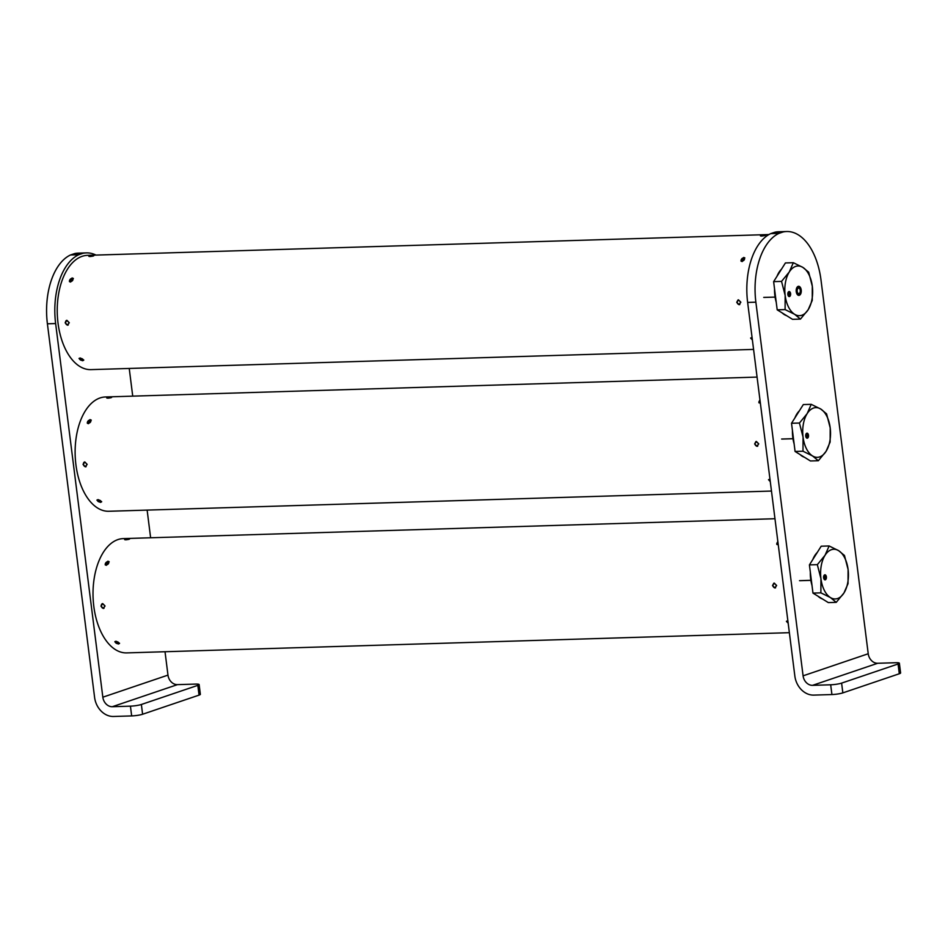 <?xml version="1.0" encoding="UTF-8"?>
<svg xmlns="http://www.w3.org/2000/svg" width="948" height="948" viewBox="0 0 948 948"><rect width="100%" height="100%" fill="white"/><g stroke="black" fill="none" stroke-linecap="round" stroke-linejoin="round"><path stroke-width="1.42" d="M788.167 623.203L786.402 621.307L787.859 620.739M774.291 583.103L776.625 585.497L774.907 587.985L772.513 585.615L773.805 583.198M778.261 544.804L776.803 544.365L777.822 541.32M128.478 538.902C130.22 539.068 129.319 539.376 125.764 539.827C123.998 539.542 124.911 539.234 128.478 538.902L129.58 539.009M115.988 641.215L119.495 643.491L118.346 644.024L114.827 641.796L115.988 641.215M102.716 603.592L105.05 605.985L103.332 608.474L100.938 606.116L102.23 603.686M107.882 561.216L109.044 561.654L106.401 565.316L105.228 564.854L107.882 561.216M125.764 539.827L124.65 539.637M789.364 632.683L126.759 652.899A57.164 31.971 -91.7 0 1 93.805 606.329A57.164 31.971 -91.7 0 1 123.276 538.606L774.966 518.722M108.653 563.183A1.849 1.256 -40 0 0 106.946 561.88A1.849 1.256 -40 0 0 105.82 562.828A1.849 1.256 -40 0 0 105.584 563.278A1.849 1.256 -40 0 0 106.567 564.759A1.849 1.256 -40 0 0 108.653 563.183M105.394 565.008A2.489 1.683 140 0 1 105.358 563.657A2.489 1.683 140 0 1 105.678 563.041A2.489 1.683 140 0 1 105.761 562.934M107.053 561.844A2.489 1.683 140 0 1 107.183 561.785A2.489 1.683 140 0 1 109.162 561.832M128.644 539.258L125.29 539.507L128.644 539.258M118.69 642.614A1.849 0.889 -160.1 0 0 116.367 641.618A1.849 0.889 -160.1 0 0 115.538 642.59A1.849 0.889 -160.1 0 0 115.62 642.708A1.849 0.889 -160.1 0 0 118.453 643.645A1.849 0.889 -160.1 0 0 118.69 642.614M115.289 642.199A2.489 1.197 19.9 0 1 115.17 642.045A2.489 1.197 19.9 0 1 114.981 641.559M119.531 643.218A2.489 1.197 19.9 0 1 119.081 643.455A2.489 1.197 19.9 0 1 118.701 643.526M104.529 605.997A1.849 1.517 -108.7 0 0 101.46 606.092A1.849 1.517 -108.7 0 0 104.529 605.997M103.972 608.332A2.489 2.026 71.3 0 1 102.384 603.639M777.881 541.794A1.849 1.256 -40 0 0 777.396 542.327A1.849 1.256 -40 0 0 777.159 542.789A1.849 1.256 -40 0 0 778.19 544.271M776.969 544.531A2.489 1.683 140 0 1 776.933 543.157M787.907 621.13A1.849 0.889 -160.1 0 0 787.101 622.101A1.849 0.889 -160.1 0 0 787.196 622.22A1.849 0.889 -160.1 0 0 788.12 622.883M773.035 585.603A1.849 1.517 -108.7 0 0 776.104 585.509A1.849 1.517 -108.7 0 0 773.035 585.603M775.571 587.831A2.489 2.026 71.3 0 1 772.857 585.497M770.274 481.572L768.508 479.676L769.966 479.096M756.397 441.472L758.732 443.865L757.014 446.354L754.62 443.984L755.912 441.555M760.367 403.173L758.91 402.734L759.929 399.689M110.584 397.271C112.326 397.437 111.426 397.745 107.871 398.184C106.105 397.899 107.017 397.603 110.584 397.271L111.686 397.378M98.106 499.584L101.602 501.859L100.452 502.393L96.933 500.165L98.106 499.584M84.822 461.96L87.157 464.354L85.438 466.843L83.045 464.473L84.336 462.055M89.989 419.585L91.15 420.023L88.508 423.685L87.335 423.223L89.989 419.585M107.871 398.184L106.757 398.006M771.471 491.052L108.866 511.268A57.164 31.971 -91.7 0 1 75.911 464.698A57.164 31.971 -91.7 0 1 105.382 396.975L757.073 377.091M90.759 421.552A1.849 1.256 -40 0 0 89.053 420.248A1.849 1.256 -40 0 0 87.927 421.196A1.849 1.256 -40 0 0 87.69 421.647A1.849 1.256 -40 0 0 88.674 423.128A1.849 1.256 -40 0 0 90.759 421.552M87.5 423.377A2.489 1.683 140 0 1 87.465 422.026A2.489 1.683 140 0 1 87.785 421.41A2.489 1.683 140 0 1 87.868 421.291M89.159 420.201A2.489 1.683 140 0 1 89.29 420.142A2.489 1.683 140 0 1 91.269 420.201M110.75 397.627L107.397 397.864L110.75 397.627M100.796 500.982A1.849 0.889 -160.1 0 0 98.474 499.987A1.849 0.889 -160.1 0 0 97.644 500.959A1.849 0.889 -160.1 0 0 97.727 501.077A1.849 0.889 -160.1 0 0 100.559 502.013A1.849 0.889 -160.1 0 0 100.796 500.982M97.395 500.568A2.489 1.197 19.9 0 1 97.277 500.414A2.489 1.197 19.9 0 1 97.087 499.928M101.637 501.587A2.489 1.197 19.9 0 1 101.187 501.824A2.489 1.197 19.9 0 1 100.808 501.895M86.635 464.366A1.849 1.517 -108.7 0 0 83.566 464.461A1.849 1.517 -108.7 0 0 86.635 464.366M86.09 466.7A2.489 2.026 71.3 0 1 84.49 462.008M759.988 400.163A1.849 1.256 -40 0 0 759.502 400.696A1.849 1.256 -40 0 0 759.277 401.158A1.849 1.256 -40 0 0 760.296 402.627M759.087 402.888A2.489 1.683 140 0 1 759.04 401.525M770.013 479.498A1.849 0.889 -160.1 0 0 769.207 480.47A1.849 0.889 -160.1 0 0 769.302 480.589A1.849 0.889 -160.1 0 0 770.238 481.252M755.141 443.96A1.849 1.517 -108.7 0 0 758.21 443.877A1.849 1.517 -108.7 0 0 755.141 443.96M757.677 446.2A2.489 2.026 71.3 0 1 754.964 443.865M764.266 235.14C766.008 235.317 765.107 235.614 761.552 236.064C759.786 235.779 760.699 235.471 764.266 235.14L765.368 235.258M752.38 339.941L750.615 338.045L752.072 337.464M738.504 299.841L740.85 302.222L739.12 304.723L736.726 302.353L738.018 299.923M743.682 257.453L744.832 257.892L742.189 261.565L741.016 261.091L743.682 257.453M92.691 255.64C94.433 255.806 93.532 256.114 89.977 256.553C88.211 256.268 89.124 255.96 92.691 255.64L93.793 255.747M80.213 357.953L83.708 360.228L82.559 360.75L79.04 358.534L80.213 357.953M66.929 320.329L69.275 322.723L67.545 325.211L65.151 322.841L66.443 320.412M72.107 277.954L73.257 278.392L70.614 282.054L69.453 281.592L72.107 277.954M89.977 256.553L88.863 256.375M761.552 236.064L760.438 235.874M753.577 349.409L90.972 369.625A57.164 31.971 -91.7 0 1 58.018 323.067A57.164 31.971 -91.7 0 1 87.489 255.344L768.947 234.547M72.866 279.921A1.849 1.256 -40 0 0 71.159 278.617A1.849 1.256 -40 0 0 70.034 279.565A1.849 1.256 -40 0 0 69.808 280.016A1.849 1.256 -40 0 0 70.78 281.497A1.849 1.256 -40 0 0 72.866 279.921M69.607 281.746A2.489 1.683 140 0 1 69.571 280.395A2.489 1.683 140 0 1 69.891 279.779A2.489 1.683 140 0 1 69.974 279.66M71.266 278.57A2.489 1.683 140 0 1 71.396 278.511A2.489 1.683 140 0 1 73.375 278.57M92.857 255.996L89.503 256.233L92.857 255.996M82.903 359.351A1.849 0.889 -160.1 0 0 80.58 358.356A1.849 0.889 -160.1 0 0 79.751 359.328A1.849 0.889 -160.1 0 0 79.833 359.446A1.849 0.889 -160.1 0 0 82.666 360.382A1.849 0.889 -160.1 0 0 82.903 359.351M79.502 358.936A2.489 1.197 19.9 0 1 79.383 358.782A2.489 1.197 19.9 0 1 79.194 358.297M83.744 359.956A2.489 1.197 19.9 0 1 83.294 360.193A2.489 1.197 19.9 0 1 82.914 360.264M68.742 322.735A1.849 1.517 -108.7 0 0 65.673 322.83A1.849 1.517 -108.7 0 0 68.742 322.735M68.197 325.069A2.489 2.026 71.3 0 1 66.609 320.377M741.383 259.527A1.849 1.256 -40 0 0 742.355 260.996A1.849 1.256 -40 0 0 744.441 259.432A1.849 1.256 -40 0 0 742.734 258.129A1.849 1.256 -40 0 0 741.609 259.065A1.849 1.256 -40 0 0 741.383 259.527M741.194 261.257A2.489 1.683 140 0 1 741.158 259.894M761.374 235.602L764.716 235.282L761.374 235.602M752.12 337.855A1.849 0.889 -160.1 0 0 751.326 338.839A1.849 0.889 -160.1 0 0 751.409 338.957A1.849 0.889 -160.1 0 0 752.345 339.621M737.248 302.329A1.849 1.517 -108.7 0 0 740.317 302.234A1.849 1.517 -108.7 0 0 737.248 302.329M739.795 304.557A2.489 2.026 71.3 0 1 737.07 302.234M823.634 577.794A2.512 1.41 88.3 0 0 825.08 579.844A2.512 1.41 88.3 0 0 826.383 576.858A2.512 1.41 88.3 0 0 824.926 574.808A2.512 1.41 88.3 0 0 823.634 577.794M817.247 552.483A24.861 13.9 88.3 0 0 812.78 559.569M810.339 572.225A24.861 13.9 88.3 0 0 810.67 579.015A24.861 13.9 88.3 0 0 812.009 585.461M829.121 545.965L821.205 546.202L809.414 564.901L812.969 593.104L828.327 602.596L836.243 602.359L843.969 592.95L848.033 583.66L848.093 569.511L844.467 555.469L838.625 550.658L829.121 545.965L825.056 555.255L817.33 564.664L820.944 578.707L820.885 592.856L830.401 597.548L836.243 602.359M809.414 564.901L817.33 564.664M812.969 593.104L820.885 592.856M818.029 596.221A24.861 13.9 88.3 0 0 822.331 598.887M820.944 578.707A24.861 13.9 -91.7 0 1 825.056 555.255A24.861 13.9 88.3 0 1 838.625 550.658A24.861 13.9 88.3 0 1 848.093 569.511A24.861 13.9 88.3 0 1 843.969 592.95A24.861 13.9 88.3 0 1 830.401 597.548A24.861 13.9 88.3 0 1 820.944 578.707M805.741 436.163A2.512 1.41 88.3 0 0 807.186 438.213A2.512 1.41 88.3 0 0 808.49 435.227A2.512 1.41 88.3 0 0 807.032 433.177A2.512 1.41 88.3 0 0 805.741 436.163M799.354 410.851A24.861 13.9 88.3 0 0 794.886 417.938M792.445 430.593A24.861 13.9 88.3 0 0 792.777 437.384A24.861 13.9 88.3 0 0 794.116 443.83M811.227 404.334L803.312 404.571L791.521 423.27L795.076 451.461L810.433 460.965L818.349 460.728L826.075 451.319L830.14 442.029L830.199 427.88L826.573 413.838L820.743 409.026L811.227 404.334L807.163 413.624L799.437 423.033L803.051 437.075L802.992 451.224L812.507 455.917L818.349 460.728M791.521 423.27L799.437 423.033M795.076 451.461L802.992 451.224M800.136 454.59A24.861 13.9 88.3 0 0 804.437 457.256M803.051 437.075A24.861 13.9 -91.7 0 1 807.163 413.624A24.861 13.9 88.3 0 1 820.743 409.026A24.861 13.9 88.3 0 1 830.199 427.88A24.861 13.9 88.3 0 1 826.075 451.319A24.861 13.9 88.3 0 1 812.507 455.917A24.861 13.9 88.3 0 1 803.051 437.075M787.847 294.532A2.512 1.41 88.3 0 0 789.293 296.57A2.512 1.41 88.3 0 0 790.596 293.596A2.512 1.41 88.3 0 0 789.151 291.546A2.512 1.41 88.3 0 0 787.847 294.532M801.214 289.993A4.55 2.548 -91.7 0 1 800.076 294.792A4.55 2.548 -91.7 0 1 797.114 294.247A4.55 2.548 -91.7 0 1 796.249 291.676A4.55 2.548 -91.7 0 1 796.913 287.528A4.55 2.548 -91.7 0 1 799.425 286.509A4.55 2.548 -91.7 0 1 801.214 289.993M796.924 293.927A3.756 2.097 88.3 0 0 798.192 294.615A3.756 2.097 88.3 0 0 798.56 294.544M781.46 269.22A24.861 13.9 88.3 0 0 776.993 276.306M774.552 288.962A24.861 13.9 88.3 0 0 774.883 295.752A24.861 13.9 88.3 0 0 776.222 302.199M793.334 262.703L785.418 262.94L773.627 281.639L775.405 295.74L777.194 309.83L792.54 319.334L800.456 319.097L808.194 309.688L812.246 300.398L812.306 286.237L808.68 272.195L802.849 267.395L793.334 262.703L789.269 271.993L781.543 281.39L785.157 295.432L785.098 309.593L794.614 314.286L800.456 319.097M773.627 281.639L781.543 281.39M777.194 309.83L785.098 309.593M785.157 295.432A24.861 13.9 -91.7 0 1 789.269 271.993A24.861 13.9 88.3 0 1 802.849 267.395A24.861 13.9 88.3 0 1 812.306 286.237A24.861 13.9 88.3 0 1 808.194 309.688A24.861 13.9 88.3 0 1 794.614 314.286A24.861 13.9 88.3 0 1 785.157 295.432M782.242 312.959A24.861 13.9 88.3 0 0 786.544 315.625M798.335 287.149A3.756 2.097 88.3 0 0 797.955 287.102A3.756 2.097 88.3 0 0 796.747 287.86M47.4 323.801L55.636 323.552L102.834 697.195A9.942 8.129 -108.7 0 0 112.314 706.71L130.433 706.153A7.951 1.114 -7.2 0 0 141.37 704.483L197.824 685.357L199.056 695.121L142.603 714.247A7.951 1.114 -7.2 0 1 131.665 715.918L113.547 716.475A19.884 16.246 71.3 0 1 94.599 697.444L47.4 323.801A59.653 33.37 -91.7 0 1 70.519 254.976L78.755 254.728L82.879 253.329A59.653 33.37 -91.7 0 1 86.387 252.891A59.653 33.37 -91.7 0 1 95.985 255.083M129.236 368.464L132.732 396.146M147.13 510.095L150.625 537.777M165.023 651.726L167.974 675.118A9.942 8.129 -108.7 0 0 177.454 684.634L195.572 684.089A7.951 1.114 -7.2 0 1 199.127 684.563L200.36 694.327A7.951 1.114 -7.2 0 1 199.056 695.121M82.879 253.329L74.643 253.578L70.519 254.976M74.643 253.578A59.653 33.37 -91.7 0 1 78.151 253.14L86.387 252.891M55.636 323.552A59.653 33.37 -91.7 0 1 78.755 254.728M197.824 685.357A7.951 1.114 -7.2 0 0 199.127 684.563M899.297 673.755L842.843 692.881A7.951 1.114 -7.2 0 1 831.917 694.552L813.787 695.109A19.884 16.246 71.3 0 1 794.851 676.078L747.64 302.436A59.653 33.37 -91.7 0 1 770.76 233.611L779.007 233.362L783.119 231.964A59.653 33.37 -91.7 0 1 786.627 231.525A59.653 33.37 -91.7 0 1 821.015 280.122L868.226 653.753A9.942 8.129 -108.7 0 0 877.694 663.268L895.813 662.723A7.951 1.114 -7.2 0 1 899.368 663.197L900.6 672.962A7.951 1.114 -7.2 0 1 899.297 673.755L898.064 663.991L841.611 683.117L842.843 692.881M747.64 302.436L755.876 302.187L803.086 675.829A9.942 8.129 -108.7 0 0 812.555 685.345L830.685 684.788A7.951 1.114 -7.2 0 0 841.611 683.117M783.119 231.964L774.883 232.213L770.76 233.611M774.883 232.213A59.653 33.37 -91.7 0 1 778.391 231.774L786.627 231.525M755.876 302.187A59.653 33.37 -91.7 0 1 779.007 233.362M898.064 663.991A7.951 1.114 -7.2 0 0 899.368 663.197M823.705 578.067L823.741 578.043A2.406 1.351 88.3 0 0 825.187 579.726A2.406 1.351 88.3 0 0 825.305 579.69A2.406 1.351 88.3 0 0 826.348 577.178A2.406 1.351 88.3 0 0 825.033 574.926A2.406 1.351 88.3 0 0 824.713 574.962L824.511 574.938M823.741 578.043A2.275 1.28 -91.7 0 1 824.914 575.365A2.275 1.28 -91.7 0 1 825.139 575.4A1.955 1.09 -91.7 0 1 826.099 577.474A1.955 1.09 -91.7 0 1 825.068 579.275A1.979 1.102 -91.7 0 1 824.867 579.275A1.647 0.924 -91.7 0 1 824.085 577.948A1.647 0.924 -91.7 0 1 824.938 576.005A1.647 0.924 -91.7 0 1 825.104 576.029A1.327 0.735 -91.7 0 1 825.744 577.427A1.327 0.735 -91.7 0 1 825.044 578.647A1.327 0.735 -91.7 0 1 824.914 578.636L824.784 576.728M824.713 574.962L824.76 575.389A1.979 1.102 -91.7 0 1 824.95 575.353A1.979 1.102 -91.7 0 1 826.111 577.296A1.979 1.102 -91.7 0 1 825.068 579.299A1.955 1.09 -91.7 0 1 824.867 579.252A1.623 0.901 -91.7 0 1 824.096 577.96A1.623 0.901 -91.7 0 1 824.938 576.04A1.623 0.901 -91.7 0 1 825.222 576.111L825.127 576.716M824.76 575.389L824.061 575.412M805.812 436.436L805.847 436.4A2.406 1.351 88.3 0 0 807.293 438.094A2.406 1.351 88.3 0 0 807.412 438.059A2.406 1.351 88.3 0 0 808.454 435.547A2.406 1.351 88.3 0 0 807.139 433.295A2.406 1.351 88.3 0 0 806.819 433.331L806.618 433.307M805.847 436.4A2.275 1.28 -91.7 0 1 807.021 433.734A2.275 1.28 -91.7 0 1 807.246 433.769A1.955 1.09 -91.7 0 1 808.206 435.831A1.955 1.09 -91.7 0 1 807.175 437.644A1.955 1.09 -91.7 0 1 806.973 437.621A1.623 0.901 -91.7 0 1 806.203 436.329A1.647 0.924 -91.7 0 1 807.044 434.374A1.647 0.924 -91.7 0 1 807.21 434.385A1.327 0.735 -91.7 0 1 807.85 435.796A1.327 0.735 -91.7 0 1 807.151 437.016A1.327 0.735 -91.7 0 1 807.021 437.004L806.89 435.096M806.819 433.331L806.866 433.757A1.979 1.102 -91.7 0 1 807.056 433.722A1.979 1.102 -91.7 0 1 808.217 435.665A1.979 1.102 -91.7 0 1 807.175 437.668A1.979 1.102 -91.7 0 1 806.973 437.644A1.647 0.924 -91.7 0 1 806.191 436.317A1.623 0.901 -91.7 0 1 807.044 434.409A1.623 0.901 -91.7 0 1 807.329 434.48L807.234 435.085M806.866 433.757L806.167 433.781M787.93 294.804L787.954 294.769A2.406 1.351 88.3 0 0 789.4 296.451A2.406 1.351 88.3 0 0 789.518 296.428A2.406 1.351 88.3 0 0 790.561 293.904A2.406 1.351 88.3 0 0 789.257 291.664A2.406 1.351 88.3 0 0 788.926 291.7L788.724 291.676M787.954 294.769A2.275 1.28 -91.7 0 1 789.127 292.103A2.275 1.28 -91.7 0 1 789.364 292.138A1.955 1.09 -91.7 0 1 790.312 294.2A1.955 1.09 -91.7 0 1 789.281 296.013A1.955 1.09 -91.7 0 1 789.08 295.989A1.623 0.901 -91.7 0 1 788.309 294.686A1.647 0.924 -91.7 0 1 789.151 292.731A1.647 0.924 -91.7 0 1 789.317 292.754A1.327 0.735 -91.7 0 1 789.957 294.153A1.327 0.735 -91.7 0 1 789.257 295.385A1.327 0.735 -91.7 0 1 789.127 295.361L788.997 293.453M788.926 291.7L788.973 292.126A1.979 1.102 -91.7 0 1 789.163 292.091A1.979 1.102 -91.7 0 1 790.324 294.022A1.979 1.102 -91.7 0 1 789.281 296.037A1.979 1.102 -91.7 0 1 789.08 296.013A1.647 0.924 -91.7 0 1 788.298 294.686A1.623 0.901 -91.7 0 1 789.151 292.766A1.623 0.901 -91.7 0 1 789.435 292.849L789.34 293.442M788.973 292.126L788.274 292.15M797.209 291.356A2.785 1.552 88.3 0 0 798.82 293.619A2.785 1.552 88.3 0 0 800.254 290.325A2.785 1.552 88.3 0 0 798.643 288.062A2.785 1.552 88.3 0 0 797.209 291.356M800.752 290.159A3.697 2.074 88.3 0 0 798.619 287.137A3.697 2.074 88.3 0 0 796.711 291.522A3.697 2.074 88.3 0 0 798.844 294.532A3.697 2.074 88.3 0 0 800.752 290.159M141.37 704.483L142.603 714.247M131.665 715.918L130.433 706.153M167.974 675.118L102.834 697.195M177.454 684.634L112.314 706.71M831.917 694.552L830.685 684.788M868.226 653.753L803.086 675.829M877.694 663.268L812.555 685.345M810.848 580.318L799.52 580.674M792.955 438.687L781.626 439.031M763.993 297.435L775.073 297.103L763.733 297.399M118.453 643.645L119.081 643.455M100.559 502.013L101.187 501.824M82.666 360.382L83.294 360.193M810.86 580.366L799.78 580.709M792.966 438.734L781.887 439.066M797.588 287.173L798.619 287.137M797.813 294.567L798.844 294.532"/></g></svg>

